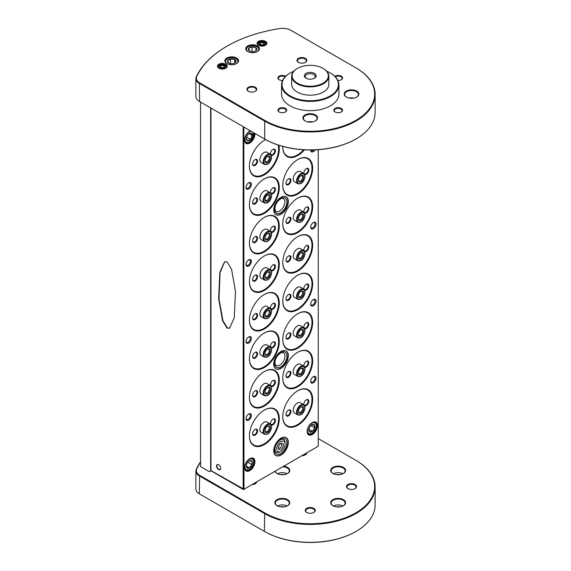 <?xml version="1.0" encoding="UTF-8"?>
<svg xmlns="http://www.w3.org/2000/svg" width="571" height="571" viewBox="0 0 571 571"><rect width="100%" height="100%" fill="white"/><g stroke="black" fill="none" stroke-linecap="round" stroke-linejoin="round"><path stroke-width="0.86" d="M332.893 505.728L332.893 505.728A7.444 4.297 180 0 1 332.893 499.646A7.444 4.297 180 0 1 343.421 499.646A7.444 4.297 180 0 1 343.421 505.728A7.444 4.297 180 0 1 332.893 505.728M343.25 505.82A6.973 4.026 0 0 0 345.134 503.072A6.973 4.026 0 0 0 343.085 500.225A6.973 4.026 0 0 0 335.491 499.354A6.973 4.026 0 0 0 331.187 503.072A6.973 4.026 0 0 0 333.064 505.82M287.413 505.82A6.973 4.026 0 0 0 289.29 503.072A6.973 4.026 0 0 0 287.249 500.225A6.973 4.026 0 0 0 277.385 500.225A6.973 4.026 0 0 0 275.343 503.072A6.973 4.026 0 0 0 277.228 505.82M277.056 505.728L277.056 505.728A7.444 4.297 180 0 1 277.056 499.646A7.444 4.297 180 0 1 287.584 499.646A7.444 4.297 180 0 1 287.584 505.728A7.444 4.297 180 0 1 277.056 505.728M343.25 473.58A6.973 4.026 0 0 0 345.134 470.832A6.973 4.026 0 0 0 343.085 467.984A6.973 4.026 0 0 0 333.228 467.984A6.973 4.026 0 0 0 331.187 470.832A6.973 4.026 0 0 0 333.064 473.58M332.893 473.487L332.893 473.487A7.444 4.297 180 0 1 332.893 467.406A7.444 4.297 180 0 1 343.421 467.406A7.444 4.297 180 0 1 343.421 473.487A7.444 4.297 180 0 1 332.893 473.487M283.866 466.243A7.444 4.297 180 0 1 287.584 467.406A7.444 4.297 180 0 1 287.584 473.487A7.444 4.297 180 0 1 277.056 473.487L277.056 473.487A7.444 4.297 180 0 1 275.036 471.339M287.413 473.58A6.973 4.026 0 0 0 289.29 470.832A6.973 4.026 0 0 0 287.249 467.984A6.973 4.026 0 0 0 282.873 466.821M275.365 471.154A6.973 4.026 0 0 0 277.228 473.58M347.982 488.619L347.982 488.619A5.025 2.905 180 0 1 347.982 484.515A5.025 2.905 180 0 1 355.091 484.515A5.025 2.905 180 0 1 355.091 488.619A5.025 2.905 180 0 1 347.982 488.619M354.912 488.712A4.554 2.627 0 0 0 356.09 486.949A4.554 2.627 0 0 0 354.755 485.093A4.554 2.627 0 0 0 349.795 484.522A4.554 2.627 0 0 0 346.982 486.949A4.554 2.627 0 0 0 348.153 488.712M306.684 512.458L306.684 512.458A5.025 2.905 180 0 1 306.684 508.354A5.025 2.905 180 0 1 313.793 508.354A5.025 2.905 180 0 1 313.793 512.458A5.025 2.905 180 0 1 306.684 512.458M313.615 512.558A4.554 2.627 0 0 0 314.792 510.795A4.554 2.627 0 0 0 313.458 508.932A4.554 2.627 0 0 0 308.497 508.368A4.554 2.627 0 0 0 305.685 510.795A4.554 2.627 0 0 0 306.863 512.558M287.063 505.999A6.973 4.026 0 0 0 277.57 505.999M283.901 506.884A3.904 2.255 0 0 0 280.739 506.884M342.907 505.999A6.973 4.026 0 0 0 333.414 505.999M339.738 506.884A3.904 2.255 0 0 0 336.576 506.884M200.535 462.246A117.519 67.849 0 0 0 196.724 469.005A11.327 6.538 0 0 0 199.657 475.322L264.687 512.865A64.423 37.194 0 0 0 355.79 512.865A64.423 37.194 0 0 0 355.79 460.269L356.126 460.462A64.894 37.465 180 0 1 375.133 486.949A64.894 37.465 180 0 1 335.07 521.566A64.894 37.465 180 0 1 264.352 513.443L199.322 475.9A11.798 6.809 180 0 1 195.867 471.082A11.798 6.809 180 0 1 196.267 469.319A117.99 68.12 180 0 1 200.535 461.882M355.961 531.458A64.423 37.194 180 0 1 355.79 531.558A64.423 37.194 180 0 1 264.687 531.558L264.352 531.365A64.894 37.465 0 0 0 356.126 531.365A64.894 37.465 0 0 0 375.133 504.871L375.133 486.949M195.867 471.082L195.867 489.004A11.798 6.809 0 0 0 199.322 493.822L199.657 494.015A11.327 6.538 180 0 1 199.65 494.008M199.657 475.322L199.322 493.822L264.687 531.558M256.729 481.91A4.903 2.826 180 0 1 255.301 483.751A4.903 2.826 180 0 1 252.118 484.572M306.784 453.01A4.903 2.826 180 0 1 305.364 454.851A4.903 2.826 180 0 1 302.173 455.672M356.126 460.462L318.247 438.592M283.901 474.651A3.904 2.255 0 0 0 280.739 474.651M287.063 473.759A6.973 4.026 0 0 0 277.57 473.759M339.738 474.651A3.904 2.255 0 0 0 336.576 474.651M342.907 473.759A6.973 4.026 0 0 0 333.414 473.759M255.13 483.844A4.425 2.555 0 0 0 256.265 482.181M305.185 454.944A4.425 2.555 0 0 0 306.32 453.281M258.506 45.345L258.506 45.345A4.903 2.826 180 0 1 258.506 41.34A4.903 2.826 180 0 1 265.436 41.34A4.903 2.826 180 0 1 265.436 45.345A4.903 2.826 180 0 1 258.506 45.345M265.265 45.437A4.425 2.555 0 0 0 266.4 43.724A4.425 2.555 0 0 0 265.108 41.919A4.425 2.555 0 0 0 263.274 41.283M260.676 41.283A4.425 2.555 0 0 0 257.542 43.724A4.425 2.555 0 0 0 258.684 45.437M218.879 68.22L218.879 68.22A4.903 2.826 180 0 1 218.879 64.223A4.903 2.826 180 0 1 225.809 64.223A4.903 2.826 180 0 1 225.809 68.22A4.903 2.826 180 0 1 218.879 68.22M225.631 68.32A4.425 2.555 0 0 0 226.773 66.607A4.425 2.555 0 0 0 225.474 64.801A4.425 2.555 0 0 0 223.646 64.159M221.041 64.159A4.425 2.555 0 0 0 217.915 66.607A4.425 2.555 0 0 0 219.057 68.32M341.073 79.847A3.904 2.255 0 0 0 342.058 78.355A3.904 2.255 0 0 0 340.916 76.757A3.904 2.255 0 0 0 335.398 76.757A3.904 2.255 0 0 0 335.313 76.814M334.827 76.328A4.375 2.527 180 0 1 341.251 76.179A4.375 2.527 180 0 1 341.251 79.754A4.375 2.527 180 0 1 337.904 80.49M293.722 71.254A28.2 16.281 0 0 0 290.296 72.938A28.2 16.281 0 0 0 290.296 95.964A28.2 16.281 0 0 0 330.181 95.964A28.2 16.281 0 0 0 330.181 72.938L330.509 73.131A28.671 16.552 180 0 1 338.91 84.836A28.671 16.552 180 0 1 321.209 100.132A28.671 16.552 180 0 1 289.968 96.542A28.671 16.552 180 0 1 281.567 84.836A28.671 16.552 180 0 1 289.961 73.131A28.671 16.552 180 0 1 290.132 73.038M335.063 111.987L335.063 111.987A4.375 2.527 180 0 1 335.063 108.419A4.375 2.527 180 0 1 341.251 108.419A4.375 2.527 180 0 1 341.251 111.987A4.375 2.527 180 0 1 335.063 111.987M341.073 112.087A3.904 2.255 0 0 0 342.058 110.588A3.904 2.255 0 0 0 340.916 108.997A3.904 2.255 0 0 0 336.662 108.511A3.904 2.255 0 0 0 334.256 110.588A3.904 2.255 0 0 0 335.241 112.087M285.236 112.087A3.904 2.255 0 0 0 286.221 110.588A3.904 2.255 0 0 0 285.079 108.997A3.904 2.255 0 0 0 279.562 108.997A3.904 2.255 0 0 0 278.42 110.588A3.904 2.255 0 0 0 279.405 112.087M279.226 111.987L279.226 111.987A4.375 2.527 180 0 1 279.226 108.419A4.375 2.527 180 0 1 285.414 108.419A4.375 2.527 180 0 1 285.414 111.987A4.375 2.527 180 0 1 279.226 111.987M346.361 97.07L346.361 97.07A7.316 4.225 180 0 1 346.361 91.096A7.316 4.225 180 0 1 356.704 91.096A7.316 4.225 180 0 1 356.704 97.07A7.316 4.225 180 0 1 346.361 97.07M356.532 97.17A6.845 3.954 0 0 0 358.381 94.472A6.845 3.954 0 0 0 356.375 91.674A6.845 3.954 0 0 0 348.917 90.818A6.845 3.954 0 0 0 344.691 94.472A6.845 3.954 0 0 0 346.533 97.17M305.064 120.916L305.064 120.916A7.316 4.225 180 0 1 305.064 114.942A7.316 4.225 180 0 1 315.413 114.942A7.316 4.225 180 0 1 315.413 120.916A7.316 4.225 180 0 1 305.064 120.916M315.242 121.009A6.845 3.954 0 0 0 317.083 118.311A6.845 3.954 0 0 0 315.078 115.52A6.845 3.954 0 0 0 307.619 114.664A6.845 3.954 0 0 0 303.394 118.311A6.845 3.954 0 0 0 305.235 121.009M282.574 80.49A4.375 2.527 180 0 1 279.226 79.754L279.226 79.754A4.375 2.527 180 0 1 279.226 76.179A4.375 2.527 180 0 1 285.414 76.179A4.375 2.527 180 0 1 285.643 76.328M285.165 76.814A3.904 2.255 0 0 0 285.079 76.757A3.904 2.255 0 0 0 280.825 76.271A3.904 2.255 0 0 0 278.42 78.355A3.904 2.255 0 0 0 279.405 79.847M298.433 62.367L298.433 62.367A4.903 2.826 180 0 1 298.433 58.37A4.903 2.826 180 0 1 305.364 58.37A4.903 2.826 180 0 1 305.364 62.367A4.903 2.826 180 0 1 298.433 62.367M305.185 62.467A4.425 2.555 0 0 0 306.32 60.754A4.425 2.555 0 0 0 305.028 58.949A4.425 2.555 0 0 0 300.203 58.392A4.425 2.555 0 0 0 297.47 60.754A4.425 2.555 0 0 0 298.604 62.467M248.371 91.267L248.371 91.267A4.903 2.826 180 0 1 248.371 87.27A4.903 2.826 180 0 1 255.301 87.27A4.903 2.826 180 0 1 255.301 91.267A4.903 2.826 180 0 1 248.371 91.267M255.13 91.367A4.425 2.555 0 0 0 256.265 89.654A4.425 2.555 0 0 0 254.966 87.848A4.425 2.555 0 0 0 250.141 87.292A4.425 2.555 0 0 0 247.407 89.654A4.425 2.555 0 0 0 248.549 91.367M323.372 68.584L323.043 68.392A18.108 10.456 0 0 0 297.434 68.392A18.108 10.456 0 0 0 297.434 83.173A18.108 10.456 0 0 0 323.043 83.173A18.108 10.456 0 0 0 323.043 68.392L323.372 68.584A18.579 10.728 180 0 1 328.817 76.164A18.579 10.728 180 0 1 317.348 86.078A18.579 10.728 180 0 1 297.106 83.751A18.579 10.728 180 0 1 291.66 76.164A18.579 10.728 180 0 1 297.098 68.584A18.579 10.728 180 0 1 297.27 68.484M314.421 73.366A5.91 3.412 0 0 0 306.056 73.366A5.91 3.412 0 0 0 306.056 78.198L306.056 78.198A5.91 3.412 0 0 0 314.421 78.198A5.91 3.412 0 0 0 314.421 73.366M314.057 78.384A4.975 2.876 0 0 0 315.213 76.543A4.975 2.876 0 0 0 313.757 74.508A4.975 2.876 0 0 0 308.333 73.887A4.975 2.876 0 0 0 305.264 76.543A4.975 2.876 0 0 0 306.42 78.384M291.66 76.164L291.66 84.451A18.579 10.728 0 0 0 297.106 92.038A18.579 10.728 0 0 0 317.348 94.358A18.579 10.728 0 0 0 328.817 84.451L328.817 76.164M257.428 45.966A6.845 3.954 0 0 0 249.97 45.109A6.845 3.954 0 0 0 245.744 48.756A6.845 3.954 0 0 0 247.75 51.554A6.845 3.954 0 0 0 255.208 52.411A6.845 3.954 0 0 0 259.434 48.756A6.845 3.954 0 0 0 257.428 45.966M236.572 58.006A6.845 3.954 0 0 0 229.114 57.15A6.845 3.954 0 0 0 224.888 60.804A6.845 3.954 0 0 0 226.894 63.595A6.845 3.954 0 0 0 234.346 64.452A6.845 3.954 0 0 0 238.571 60.804A6.845 3.954 0 0 0 236.572 58.006M353.892 98.084A6.845 3.954 0 0 0 349.174 98.084M312.594 121.923A6.845 3.954 0 0 0 307.883 121.923M281.567 84.836L281.567 94.087A28.671 16.552 0 0 0 289.968 105.792A28.671 16.552 0 0 0 321.209 109.382A28.671 16.552 0 0 0 338.91 94.087L338.91 84.836M199.657 82.845L264.687 120.388A64.423 37.194 0 0 0 355.79 120.388A64.423 37.194 0 0 0 355.79 67.785L290.76 30.242A11.327 6.538 0 0 0 279.826 28.55A117.519 67.849 0 0 0 227.137 46.108A117.519 67.849 0 0 0 196.724 76.528A11.327 6.538 0 0 0 199.657 82.845L199.322 83.423A11.798 6.809 180 0 1 195.867 78.605A11.798 6.809 180 0 1 196.267 76.842A117.99 68.12 180 0 1 226.808 46.301A117.99 68.12 180 0 1 226.972 46.208M195.867 78.605L195.867 96.52A11.798 6.809 0 0 0 199.322 101.338L264.352 138.881A64.894 37.465 0 0 0 356.126 138.881A64.894 37.465 0 0 0 375.133 112.387L375.133 94.472A64.894 37.465 180 0 1 335.07 129.089A64.894 37.465 180 0 1 264.352 120.966L199.322 83.423L199.657 101.531A11.327 6.538 180 0 1 199.65 101.524M355.79 67.785L356.126 67.978A64.894 37.465 180 0 1 375.133 94.472M355.961 138.981A64.423 37.194 180 0 1 355.79 139.074A64.423 37.194 180 0 1 264.687 139.074L264.687 120.388M330.509 73.131L330.181 72.938A28.2 16.281 0 0 0 326.755 71.254M263.545 44.367A2.37 1.37 0 0 0 263.652 44.31A2.37 1.37 0 0 0 263.702 42.404A2.37 1.37 0 0 0 260.405 42.311A2.37 1.37 0 0 0 260.297 44.31A2.37 1.37 0 0 0 263.545 44.367M263.452 44.41A1.877 1.085 0 0 0 263.852 43.746A1.877 1.085 0 0 0 262.746 42.761A1.877 1.085 0 0 0 260.733 42.932A1.877 1.085 0 0 0 260.098 43.746A1.877 1.085 0 0 0 260.49 44.41M224.696 66.043A2.37 1.37 -0 0 0 222.033 64.866A2.37 1.37 -0 0 0 219.992 66.4A2.37 1.37 -0 0 0 220.67 67.185A2.37 1.37 -0 0 0 224.018 67.185A2.37 1.37 -0 0 0 224.696 66.043M223.825 67.292A1.877 1.085 -0 0 0 224.217 66.629A1.877 1.085 -0 0 0 224.203 66.486A1.877 1.085 -0 0 0 222.219 65.544A1.877 1.085 -0 0 0 220.47 66.629A1.877 1.085 -0 0 0 220.485 66.764A1.877 1.085 -0 0 0 220.863 67.292M255.415 51.09L256.522 50.198L255.965 47.764L252.032 46.822L248.656 48.314L249.648 51.033M248.635 48.299A4.275 2.47 180 0 1 254.223 46.958A4.275 2.47 180 0 1 256.536 50.184A4.275 2.47 180 0 1 255.615 50.99A4.275 2.47 180 0 1 249.563 50.99A4.275 2.47 180 0 1 248.635 48.299M252.396 51.711L251.904 51.676M252.032 51.618L252.032 46.822M255.965 50.691L255.965 47.764M234.531 63.153L235.873 61.868L234.652 59.512L230.513 58.941L227.586 60.733L228.807 63.088M227.572 60.712A4.275 2.47 180 0 1 232.718 58.884A4.275 2.47 180 0 1 235.894 61.854A4.275 2.47 180 0 1 234.752 63.031A4.275 2.47 180 0 1 228.707 63.031A4.275 2.47 180 0 1 227.572 60.712M230.513 63.652L230.513 58.941M234.652 63.067L234.652 59.512M210.62 107.862L210.62 470.961L210.985 470.754M200.535 102.038L200.535 466.578L209.371 471.682L210.62 470.961M246.315 465.907L246.715 467.642L249.32 467.877L251.925 464.637L251.925 461.161L249.32 460.925M249.334 460.918A4.275 2.47 -60 0 1 252.361 462.66A4.275 2.47 -60 0 1 249.334 467.899A4.275 2.47 -60 0 1 246.308 466.157A4.275 2.47 -60 0 1 249.334 460.918M246.344 466.157L249.32 467.877M247.821 462.26L251.925 464.637M308.89 429.785L309.618 431.862L312.458 431.362L314.735 427.772L314.171 424.688L311.323 425.188A4.275 2.47 -60 0 1 311.909 424.788A4.275 2.47 -60 0 1 314.921 426.216A4.275 2.47 -60 0 1 312.48 431.383A4.275 2.47 -60 0 1 308.882 430.027A4.275 2.47 -60 0 1 311.338 425.181M308.94 429.328L312.458 431.362M310.91 425.559L314.735 427.772M246.329 138.175L247.521 140.68L250.512 139.36A4.275 2.47 -60 0 1 246.308 138.603A4.275 2.47 -60 0 1 248.135 134.342A4.275 2.47 -60 0 1 249.334 133.364A4.275 2.47 -60 0 1 252.296 134.442A4.275 2.47 -60 0 1 250.533 139.374L252.311 135.534L251.119 133.029L249.12 133.5M246.558 137.076L250.512 139.36M248.97 133.6L252.311 135.534M278.363 447.942A3.554 2.048 -60 0 1 280.868 443.588A3.554 2.048 -60 0 1 283.38 445.037A3.554 2.048 -60 0 1 280.868 449.391A3.554 2.048 -60 0 1 278.363 447.942M278.405 447.386A2.37 1.37 120 0 0 278.848 448.064A2.37 1.37 120 0 0 280.675 447.428A2.37 1.37 120 0 0 281.71 445.037A2.37 1.37 120 0 0 281.225 443.952A2.37 1.37 120 0 0 280.411 443.903M285.086 444.06A5.96 3.44 120 0 0 280.868 441.626A5.96 3.44 120 0 0 276.657 448.92A5.96 3.44 120 0 0 280.868 451.354A5.96 3.44 120 0 0 285.086 444.06L285.086 442.903A7.373 4.261 -60 0 0 283.559 439.527A7.373 4.261 -60 0 0 282.652 439.213M280.868 451.354L279.869 451.932A7.373 4.261 -60 0 1 276.186 452.296A7.373 4.261 -60 0 1 275.458 451.675M307.148 431.512A7.316 4.225 -60 0 1 312.323 422.554A7.316 4.225 -60 0 1 317.497 425.538A7.316 4.225 -60 0 1 312.323 434.495A7.316 4.225 -60 0 1 307.148 431.512M307.155 431.312A6.845 3.954 120 0 0 308.568 434.26A6.845 3.954 120 0 0 313.843 432.425A6.845 3.954 120 0 0 316.826 425.538A6.845 3.954 120 0 0 315.413 422.404A6.845 3.954 120 0 0 312.151 422.654M244.581 467.635A7.316 4.225 -60 0 1 249.748 458.677A7.316 4.225 -60 0 1 254.923 461.661A7.316 4.225 -60 0 1 249.748 470.625A7.316 4.225 -60 0 1 244.581 467.635M244.581 467.442A6.845 3.954 120 0 0 245.994 470.383A6.845 3.954 120 0 0 251.269 468.548A6.845 3.954 120 0 0 254.259 461.661A6.845 3.954 120 0 0 252.839 458.527A6.845 3.954 120 0 0 249.584 458.777M254.887 133.421A7.316 4.225 -60 0 1 254.923 134.114A7.316 4.225 -60 0 1 249.748 143.071A7.316 4.225 -60 0 1 244.581 140.088A7.316 4.225 -60 0 1 249.748 131.13A7.316 4.225 -60 0 1 250.369 130.809M244.581 139.888A6.845 3.954 120 0 0 245.994 142.836A6.845 3.954 120 0 0 251.269 141.001A6.845 3.954 120 0 0 254.259 134.114A6.845 3.954 120 0 0 254.145 132.993M250.448 130.852A6.845 3.954 120 0 0 249.584 131.23M218.629 464.744A2.948 1.706 -120 0 0 217.158 464.601A2.948 1.706 -120 0 0 216.702 466.964A2.948 1.706 -120 0 0 218.629 469.562A2.948 1.706 -120 0 0 220.106 469.712A2.948 1.706 -120 0 0 220.556 467.349A2.948 1.706 -120 0 0 218.629 464.744M217.33 464.523A2.948 1.706 -120 0 0 217.087 466.921A2.948 1.706 -120 0 0 218.964 469.369A2.948 1.706 -120 0 0 220.263 469.598M227.058 261.861L224.531 261.825L219.842 272.281L218.636 298.562L222.562 320.781L227.058 328.139L229.585 328.168L234.274 317.719L235.48 291.438L231.555 269.219L227.058 261.861M224.696 261.739L220.071 272.61L219 298.869L222.933 320.709L227.394 327.947L229.756 328.068M310.703 149.966A3.776 2.177 120 0 0 310.695 150.08A3.776 2.177 120 0 0 312.258 151.986A3.776 2.177 120 0 0 315.113 149.859M316.034 224.068A3.776 2.177 120 0 0 313.365 222.526A3.776 2.177 120 0 0 310.695 227.151A3.776 2.177 120 0 0 313.365 228.693A3.776 2.177 120 0 0 316.034 224.068M310.71 226.823A3.033 1.749 120 0 0 311.323 227.936A3.033 1.749 120 0 0 313.665 227.122A3.033 1.749 120 0 0 314.985 224.068A3.033 1.749 120 0 0 314.357 222.683A3.033 1.749 120 0 0 313.086 222.704M316.034 301.138A3.776 2.177 120 0 0 313.365 299.597A3.776 2.177 120 0 0 310.695 304.222A3.776 2.177 120 0 0 313.365 305.763A3.776 2.177 120 0 0 316.034 301.138M310.71 303.893A3.033 1.749 120 0 0 311.323 305.007A3.033 1.749 120 0 0 313.665 304.193A3.033 1.749 120 0 0 314.985 301.138A3.033 1.749 120 0 0 314.357 299.754A3.033 1.749 120 0 0 313.086 299.775M316.034 378.209A3.776 2.177 120 0 0 313.365 376.667A3.776 2.177 120 0 0 310.695 381.292A3.776 2.177 120 0 0 313.365 382.834A3.776 2.177 120 0 0 316.034 378.209M310.71 380.964A3.033 1.749 120 0 0 311.323 382.078A3.033 1.749 120 0 0 313.665 381.264A3.033 1.749 120 0 0 314.985 378.209A3.033 1.749 120 0 0 314.357 376.824A3.033 1.749 120 0 0 313.086 376.846M251.376 415.538A3.776 2.177 120 0 0 248.706 414.004A3.776 2.177 120 0 0 246.037 418.622A3.776 2.177 120 0 0 248.706 420.163A3.776 2.177 120 0 0 251.376 415.538M246.051 418.293A3.033 1.749 120 0 0 246.665 419.407A3.033 1.749 120 0 0 249.006 418.593A3.033 1.749 120 0 0 250.326 415.538A3.033 1.749 120 0 0 249.698 414.153A3.033 1.749 120 0 0 248.428 414.175M251.376 338.475A3.776 2.177 120 0 0 248.706 336.933A3.776 2.177 120 0 0 246.037 341.551A3.776 2.177 120 0 0 248.706 343.092A3.776 2.177 120 0 0 251.376 338.475M246.051 341.222A3.033 1.749 120 0 0 246.665 342.336A3.033 1.749 120 0 0 249.006 341.522A3.033 1.749 120 0 0 250.326 338.475A3.033 1.749 120 0 0 249.698 337.083A3.033 1.749 120 0 0 248.428 337.104M251.376 261.404A3.776 2.177 120 0 0 248.706 259.862A3.776 2.177 120 0 0 246.037 264.487A3.776 2.177 120 0 0 248.706 266.022A3.776 2.177 120 0 0 251.376 261.404M246.051 264.152A3.033 1.749 120 0 0 246.665 265.265A3.033 1.749 120 0 0 249.006 264.452A3.033 1.749 120 0 0 250.326 261.404A3.033 1.749 120 0 0 249.698 260.012A3.033 1.749 120 0 0 248.428 260.033M251.376 184.333A3.776 2.177 120 0 0 248.706 182.791A3.776 2.177 120 0 0 246.037 187.416A3.776 2.177 120 0 0 248.706 188.958A3.776 2.177 120 0 0 251.376 184.333M246.051 187.088A3.033 1.749 120 0 0 246.665 188.194A3.033 1.749 120 0 0 249.006 187.381A3.033 1.749 120 0 0 250.326 184.333A3.033 1.749 120 0 0 249.698 182.941A3.033 1.749 120 0 0 248.428 182.963M288.341 355.669A10.321 5.96 120 0 0 286.199 350.944A10.321 5.96 120 0 0 278.241 353.706A10.321 5.96 120 0 0 273.737 364.098A10.321 5.96 120 0 0 275.879 368.823A10.321 5.96 120 0 0 283.83 366.061A10.321 5.96 120 0 0 288.341 355.669M275.714 368.723A10.321 5.96 120 0 0 283.609 365.747A10.321 5.96 120 0 0 288.005 355.476A10.321 5.96 120 0 0 286.028 350.851M288.341 201.527A10.321 5.96 120 0 0 286.199 196.802A10.321 5.96 120 0 0 278.241 199.565A10.321 5.96 120 0 0 273.737 209.957A10.321 5.96 120 0 0 275.879 214.682A10.321 5.96 120 0 0 283.83 211.92A10.321 5.96 120 0 0 288.341 201.527M275.714 214.582A10.321 5.96 120 0 0 283.609 211.605A10.321 5.96 120 0 0 288.005 201.335A10.321 5.96 120 0 0 286.028 196.71M288.341 442.375A10.321 5.96 120 0 0 286.199 437.643A10.321 5.96 120 0 0 278.241 440.412A10.321 5.96 120 0 0 273.737 450.805A10.321 5.96 120 0 0 275.879 455.53A10.321 5.96 120 0 0 283.83 452.76A10.321 5.96 120 0 0 288.341 442.375M275.714 455.43A10.321 5.96 120 0 0 283.609 452.453A10.321 5.96 120 0 0 288.005 442.182A10.321 5.96 120 0 0 286.028 437.557M252.61 433.71A3.505 2.02 -60 0 1 255.087 429.421A3.505 2.02 -60 0 1 257.571 430.848A3.505 2.02 -60 0 1 255.087 435.145A3.505 2.02 -60 0 1 252.61 433.71M252.618 433.51A3.033 1.749 120 0 0 253.239 434.717A3.033 1.749 120 0 0 255.58 433.903A3.033 1.749 120 0 0 256.9 430.848A3.033 1.749 120 0 0 256.272 429.463A3.033 1.749 120 0 0 254.916 429.528M270.554 424.11A3.505 2.02 -60 0 1 270.468 423.404A3.505 2.02 -60 0 1 272.945 419.114A3.505 2.02 -60 0 1 275.422 420.542A3.505 2.02 -60 0 1 273.966 423.989A3.505 2.02 -60 0 1 271.311 425.067M270.476 423.197A3.033 1.749 120 0 0 271.097 424.403A3.033 1.749 120 0 0 273.43 423.596A3.033 1.749 120 0 0 274.758 420.542A3.033 1.749 120 0 0 274.13 419.157A3.033 1.749 120 0 0 272.774 419.221M285.985 414.446A3.505 2.02 -60 0 1 288.462 410.149A3.505 2.02 -60 0 1 290.939 411.584A3.505 2.02 -60 0 1 288.462 415.874A3.505 2.02 -60 0 1 285.985 414.446M285.992 414.239A3.033 1.749 120 0 0 286.613 415.445A3.033 1.749 120 0 0 288.947 414.632A3.033 1.749 120 0 0 290.275 411.584A3.033 1.749 120 0 0 289.647 410.192A3.033 1.749 120 0 0 288.291 410.256M303.929 404.846A3.505 2.02 -60 0 1 303.836 404.132A3.505 2.02 -60 0 1 306.32 399.843A3.505 2.02 -60 0 1 308.797 401.277A3.505 2.02 -60 0 1 307.341 404.725A3.505 2.02 -60 0 1 304.678 405.795M303.843 403.933A3.033 1.749 120 0 0 304.464 405.139A3.033 1.749 120 0 0 306.805 404.325A3.033 1.749 120 0 0 308.126 401.277A3.033 1.749 120 0 0 307.498 399.886A3.033 1.749 120 0 0 306.142 399.95M282.788 416.673A21.12 12.191 -60 0 1 297.727 390.807A21.12 12.191 -60 0 1 312.658 399.429A21.12 12.191 -60 0 1 297.727 425.295A21.12 12.191 -60 0 1 282.788 416.673M282.788 416.48A20.649 11.92 120 0 0 297.47 424.667A20.649 11.92 120 0 0 311.987 399.429A20.649 11.92 120 0 0 297.555 390.907M249.42 435.944A21.12 12.191 -60 0 1 264.352 410.078A21.12 12.191 -60 0 1 279.283 418.7A21.12 12.191 -60 0 1 264.352 444.566A21.12 12.191 -60 0 1 249.42 435.944M249.42 435.744A20.649 11.92 120 0 0 264.102 443.938A20.649 11.92 120 0 0 278.619 418.7A20.649 11.92 120 0 0 264.18 410.171M252.61 395.175A3.505 2.02 -60 0 1 255.087 390.885A3.505 2.02 -60 0 1 257.571 392.313A3.505 2.02 -60 0 1 255.087 396.609A3.505 2.02 -60 0 1 252.61 395.175M252.618 394.975A3.033 1.749 120 0 0 253.239 396.181A3.033 1.749 120 0 0 255.58 395.368A3.033 1.749 120 0 0 256.9 392.313A3.033 1.749 120 0 0 256.272 390.928A3.033 1.749 120 0 0 254.916 390.992M270.554 385.575A3.505 2.02 -60 0 1 270.468 384.868A3.505 2.02 -60 0 1 272.945 380.579A3.505 2.02 -60 0 1 275.422 382.006A3.505 2.02 -60 0 1 273.966 385.454A3.505 2.02 -60 0 1 271.311 386.531M270.476 384.661A3.033 1.749 120 0 0 271.097 385.868A3.033 1.749 120 0 0 273.43 385.061A3.033 1.749 120 0 0 274.758 382.006A3.033 1.749 120 0 0 274.13 380.621A3.033 1.749 120 0 0 272.774 380.686M285.985 375.911A3.505 2.02 -60 0 1 288.462 371.614A3.505 2.02 -60 0 1 290.939 373.049A3.505 2.02 -60 0 1 288.462 377.338A3.505 2.02 -60 0 1 285.985 375.911M285.992 375.704A3.033 1.749 120 0 0 286.613 376.91A3.033 1.749 120 0 0 288.947 376.096A3.033 1.749 120 0 0 290.275 373.049A3.033 1.749 120 0 0 289.647 371.657A3.033 1.749 120 0 0 288.291 371.721M303.929 366.311A3.505 2.02 -60 0 1 303.836 365.597A3.505 2.02 -60 0 1 306.32 361.307A3.505 2.02 -60 0 1 308.797 362.742A3.505 2.02 -60 0 1 307.341 366.189A3.505 2.02 -60 0 1 304.678 367.26M303.843 365.397A3.033 1.749 120 0 0 304.464 366.603A3.033 1.749 120 0 0 306.805 365.79A3.033 1.749 120 0 0 308.126 362.742A3.033 1.749 120 0 0 307.498 361.35A3.033 1.749 120 0 0 306.142 361.414M282.788 378.138A21.12 12.191 -60 0 1 297.727 352.271A21.12 12.191 -60 0 1 312.658 360.893A21.12 12.191 -60 0 1 297.727 386.76A21.12 12.191 -60 0 1 282.788 378.138M282.788 377.945A20.649 11.92 120 0 0 297.47 386.132A20.649 11.92 120 0 0 311.987 360.893A20.649 11.92 120 0 0 297.555 352.371M249.42 397.409A21.12 12.191 -60 0 1 264.352 371.543A21.12 12.191 -60 0 1 279.283 380.165A21.12 12.191 -60 0 1 264.352 406.031A21.12 12.191 -60 0 1 249.42 397.409M249.42 397.209A20.649 11.92 120 0 0 264.102 405.403A20.649 11.92 120 0 0 278.619 380.165A20.649 11.92 120 0 0 264.18 371.635M252.61 356.639A3.505 2.02 -60 0 1 255.087 352.35A3.505 2.02 -60 0 1 257.571 353.777A3.505 2.02 -60 0 1 255.087 358.074A3.505 2.02 -60 0 1 252.61 356.639M252.618 356.44A3.033 1.749 120 0 0 253.239 357.646A3.033 1.749 120 0 0 255.58 356.832A3.033 1.749 120 0 0 256.9 353.777A3.033 1.749 120 0 0 256.272 352.393A3.033 1.749 120 0 0 254.916 352.457M270.554 347.04A3.505 2.02 -60 0 1 270.468 346.333A3.505 2.02 -60 0 1 272.945 342.043A3.505 2.02 -60 0 1 275.422 343.471A3.505 2.02 -60 0 1 273.966 346.918A3.505 2.02 -60 0 1 271.311 347.996M270.476 346.126A3.033 1.749 120 0 0 271.097 347.332A3.033 1.749 120 0 0 273.43 346.526A3.033 1.749 120 0 0 274.758 343.471A3.033 1.749 120 0 0 274.13 342.086A3.033 1.749 120 0 0 272.774 342.15M285.985 337.375A3.505 2.02 -60 0 1 288.462 333.079A3.505 2.02 -60 0 1 290.939 334.513A3.505 2.02 -60 0 1 288.462 338.803A3.505 2.02 -60 0 1 285.985 337.375M285.992 337.168A3.033 1.749 120 0 0 286.613 338.375A3.033 1.749 120 0 0 288.947 337.561A3.033 1.749 120 0 0 290.275 334.513A3.033 1.749 120 0 0 289.647 333.121A3.033 1.749 120 0 0 288.291 333.186M303.929 327.775A3.505 2.02 -60 0 1 303.836 327.069A3.505 2.02 -60 0 1 306.32 322.772A3.505 2.02 -60 0 1 308.797 324.207A3.505 2.02 -60 0 1 307.341 327.654A3.505 2.02 -60 0 1 304.678 328.725M303.843 326.862A3.033 1.749 120 0 0 304.464 328.068A3.033 1.749 120 0 0 306.805 327.254A3.033 1.749 120 0 0 308.126 324.207A3.033 1.749 120 0 0 307.498 322.815A3.033 1.749 120 0 0 306.142 322.879M282.788 339.602A21.12 12.191 -60 0 1 297.727 313.736A21.12 12.191 -60 0 1 312.658 322.358A21.12 12.191 -60 0 1 297.727 348.224A21.12 12.191 -60 0 1 282.788 339.602M282.788 339.41A20.649 11.92 120 0 0 297.47 347.596A20.649 11.92 120 0 0 311.987 322.358A20.649 11.92 120 0 0 297.555 313.836M249.42 358.873A21.12 12.191 -60 0 1 264.352 333.007A21.12 12.191 -60 0 1 279.283 341.629A21.12 12.191 -60 0 1 264.352 367.496A21.12 12.191 -60 0 1 249.42 358.873M249.42 358.674A20.649 11.92 120 0 0 264.102 366.868A20.649 11.92 120 0 0 278.619 341.629A20.649 11.92 120 0 0 264.18 333.1M252.61 318.104A3.505 2.02 -60 0 1 255.087 313.814A3.505 2.02 -60 0 1 257.571 315.242A3.505 2.02 -60 0 1 255.087 319.539A3.505 2.02 -60 0 1 252.61 318.104M252.618 317.904A3.033 1.749 120 0 0 253.239 319.11A3.033 1.749 120 0 0 255.58 318.297A3.033 1.749 120 0 0 256.9 315.242A3.033 1.749 120 0 0 256.272 313.857A3.033 1.749 120 0 0 254.916 313.922M270.554 308.504A3.505 2.02 -60 0 1 270.468 307.798A3.505 2.02 -60 0 1 272.945 303.508A3.505 2.02 -60 0 1 275.422 304.935A3.505 2.02 -60 0 1 273.966 308.383A3.505 2.02 -60 0 1 271.311 309.461M270.476 307.598A3.033 1.749 120 0 0 271.097 308.797A3.033 1.749 120 0 0 273.43 307.99A3.033 1.749 120 0 0 274.758 304.935A3.033 1.749 120 0 0 274.13 303.551A3.033 1.749 120 0 0 272.774 303.615M285.985 298.84A3.505 2.02 -60 0 1 288.462 294.543A3.505 2.02 -60 0 1 290.939 295.978A3.505 2.02 -60 0 1 288.462 300.267A3.505 2.02 -60 0 1 285.985 298.84M285.992 298.633A3.033 1.749 120 0 0 286.613 299.839A3.033 1.749 120 0 0 288.947 299.026A3.033 1.749 120 0 0 290.275 295.978A3.033 1.749 120 0 0 289.647 294.586A3.033 1.749 120 0 0 288.291 294.65M303.929 289.24A3.505 2.02 -60 0 1 303.836 288.533A3.505 2.02 -60 0 1 306.32 284.237A3.505 2.02 -60 0 1 308.797 285.671A3.505 2.02 -60 0 1 307.341 289.119A3.505 2.02 -60 0 1 304.678 290.189M303.843 288.326A3.033 1.749 120 0 0 304.464 289.533A3.033 1.749 120 0 0 306.805 288.719A3.033 1.749 120 0 0 308.126 285.671A3.033 1.749 120 0 0 307.498 284.279A3.033 1.749 120 0 0 306.142 284.344M282.788 301.067A21.12 12.191 -60 0 1 297.727 275.201A21.12 12.191 -60 0 1 312.658 283.823A21.12 12.191 -60 0 1 297.727 309.689A21.12 12.191 -60 0 1 282.788 301.067M282.788 300.874A20.649 11.92 120 0 0 297.47 309.068A20.649 11.92 120 0 0 311.987 283.823A20.649 11.92 120 0 0 297.555 275.301M249.42 320.338A21.12 12.191 -60 0 1 264.352 294.472A21.12 12.191 -60 0 1 279.283 303.094A21.12 12.191 -60 0 1 264.352 328.96A21.12 12.191 -60 0 1 249.42 320.338M249.42 320.138A20.649 11.92 120 0 0 264.102 328.332A20.649 11.92 120 0 0 278.619 303.094A20.649 11.92 120 0 0 264.18 294.565M252.61 279.569A3.505 2.02 -60 0 1 255.087 275.279A3.505 2.02 -60 0 1 257.571 276.707A3.505 2.02 -60 0 1 255.087 281.003A3.505 2.02 -60 0 1 252.61 279.569M252.618 279.369A3.033 1.749 120 0 0 253.239 280.575A3.033 1.749 120 0 0 255.58 279.761A3.033 1.749 120 0 0 256.9 276.707A3.033 1.749 120 0 0 256.272 275.322A3.033 1.749 120 0 0 254.916 275.386M270.554 269.969A3.505 2.02 -60 0 1 270.468 269.262A3.505 2.02 -60 0 1 272.945 264.973A3.505 2.02 -60 0 1 275.422 266.4A3.505 2.02 -60 0 1 273.966 269.847A3.505 2.02 -60 0 1 271.311 270.925M270.476 269.062A3.033 1.749 120 0 0 271.097 270.261A3.033 1.749 120 0 0 273.43 269.455A3.033 1.749 120 0 0 274.758 266.4A3.033 1.749 120 0 0 274.13 265.015A3.033 1.749 120 0 0 272.774 265.08M285.985 260.305A3.505 2.02 -60 0 1 288.462 256.008A3.505 2.02 -60 0 1 290.939 257.442A3.505 2.02 -60 0 1 288.462 261.732A3.505 2.02 -60 0 1 285.985 260.305M285.992 260.098A3.033 1.749 120 0 0 286.613 261.304A3.033 1.749 120 0 0 288.947 260.49A3.033 1.749 120 0 0 290.275 257.442A3.033 1.749 120 0 0 289.647 256.051A3.033 1.749 120 0 0 288.291 256.115M303.929 250.705A3.505 2.02 -60 0 1 303.836 249.998A3.505 2.02 -60 0 1 306.32 245.701A3.505 2.02 -60 0 1 308.797 247.136A3.505 2.02 -60 0 1 307.341 250.583A3.505 2.02 -60 0 1 304.678 251.654M303.843 249.791A3.033 1.749 120 0 0 304.464 250.997A3.033 1.749 120 0 0 306.805 250.184A3.033 1.749 120 0 0 308.126 247.136A3.033 1.749 120 0 0 307.498 245.744A3.033 1.749 120 0 0 306.142 245.808M282.788 262.532A21.12 12.191 -60 0 1 297.727 236.665A21.12 12.191 -60 0 1 312.658 245.287A21.12 12.191 -60 0 1 297.727 271.154A21.12 12.191 -60 0 1 282.788 262.532M282.788 262.339A20.649 11.92 120 0 0 297.47 270.533A20.649 11.92 120 0 0 311.987 245.287A20.649 11.92 120 0 0 297.555 236.765M249.42 281.803A21.12 12.191 -60 0 1 264.352 255.936A21.12 12.191 -60 0 1 279.283 264.559A21.12 12.191 -60 0 1 264.352 290.425A21.12 12.191 -60 0 1 249.42 281.803M249.42 281.603A20.649 11.92 120 0 0 264.102 289.797A20.649 11.92 120 0 0 278.619 264.559A20.649 11.92 120 0 0 264.18 256.029M252.61 241.033A3.505 2.02 -60 0 1 255.087 236.744A3.505 2.02 -60 0 1 257.571 238.171A3.505 2.02 -60 0 1 255.087 242.468A3.505 2.02 -60 0 1 252.61 241.033M252.618 240.834A3.033 1.749 120 0 0 253.239 242.04A3.033 1.749 120 0 0 255.58 241.226A3.033 1.749 120 0 0 256.9 238.171A3.033 1.749 120 0 0 256.272 236.787A3.033 1.749 120 0 0 254.916 236.851M270.554 231.433A3.505 2.02 -60 0 1 270.468 230.727A3.505 2.02 -60 0 1 272.945 226.437A3.505 2.02 -60 0 1 275.422 227.865A3.505 2.02 -60 0 1 273.966 231.312A3.505 2.02 -60 0 1 271.311 232.39M270.476 230.527A3.033 1.749 120 0 0 271.097 231.733A3.033 1.749 120 0 0 273.43 230.92A3.033 1.749 120 0 0 274.758 227.865A3.033 1.749 120 0 0 274.13 226.48A3.033 1.749 120 0 0 272.774 226.544M285.985 221.769A3.505 2.02 -60 0 1 288.462 217.472A3.505 2.02 -60 0 1 290.939 218.907A3.505 2.02 -60 0 1 288.462 223.197A3.505 2.02 -60 0 1 285.985 221.769M285.992 221.562A3.033 1.749 120 0 0 286.613 222.769A3.033 1.749 120 0 0 288.947 221.955A3.033 1.749 120 0 0 290.275 218.907A3.033 1.749 120 0 0 289.647 217.515A3.033 1.749 120 0 0 288.291 217.58M303.929 212.169A3.505 2.02 -60 0 1 303.836 211.463A3.505 2.02 -60 0 1 306.32 207.166A3.505 2.02 -60 0 1 308.797 208.601A3.505 2.02 -60 0 1 307.341 212.048A3.505 2.02 -60 0 1 304.678 213.119M303.843 211.256A3.033 1.749 120 0 0 304.464 212.462A3.033 1.749 120 0 0 306.805 211.648A3.033 1.749 120 0 0 308.126 208.601A3.033 1.749 120 0 0 307.498 207.209A3.033 1.749 120 0 0 306.142 207.273M282.788 223.996A21.12 12.191 -60 0 1 297.727 198.13A21.12 12.191 -60 0 1 312.658 206.752A21.12 12.191 -60 0 1 297.727 232.618A21.12 12.191 -60 0 1 282.788 223.996M282.788 223.803A20.649 11.92 120 0 0 297.47 231.997A20.649 11.92 120 0 0 311.987 206.752A20.649 11.92 120 0 0 297.555 198.23M249.42 243.267A21.12 12.191 -60 0 1 264.352 217.401A21.12 12.191 -60 0 1 279.283 226.023A21.12 12.191 -60 0 1 264.352 251.89A21.12 12.191 -60 0 1 249.42 243.267M249.42 243.068A20.649 11.92 120 0 0 264.102 251.261A20.649 11.92 120 0 0 278.619 226.023A20.649 11.92 120 0 0 264.18 217.494M252.61 202.498A3.505 2.02 -60 0 1 255.087 198.208A3.505 2.02 -60 0 1 257.571 199.636A3.505 2.02 -60 0 1 255.087 203.933A3.505 2.02 -60 0 1 252.61 202.498M252.618 202.298A3.033 1.749 120 0 0 253.239 203.504A3.033 1.749 120 0 0 255.58 202.691A3.033 1.749 120 0 0 256.9 199.636A3.033 1.749 120 0 0 256.272 198.251A3.033 1.749 120 0 0 254.916 198.315M270.554 192.898A3.505 2.02 -60 0 1 270.468 192.191A3.505 2.02 -60 0 1 272.945 187.902A3.505 2.02 -60 0 1 275.422 189.329A3.505 2.02 -60 0 1 273.966 192.777A3.505 2.02 -60 0 1 271.311 193.855M270.476 191.992A3.033 1.749 120 0 0 271.097 193.198A3.033 1.749 120 0 0 273.43 192.384A3.033 1.749 120 0 0 274.758 189.329A3.033 1.749 120 0 0 274.13 187.945A3.033 1.749 120 0 0 272.774 188.009M285.985 183.234A3.505 2.02 -60 0 1 288.462 178.944A3.505 2.02 -60 0 1 290.939 180.372A3.505 2.02 -60 0 1 288.462 184.661A3.505 2.02 -60 0 1 285.985 183.234M285.992 183.027A3.033 1.749 120 0 0 286.613 184.233A3.033 1.749 120 0 0 288.947 183.419A3.033 1.749 120 0 0 290.275 180.372A3.033 1.749 120 0 0 289.647 178.98A3.033 1.749 120 0 0 288.291 179.044M303.929 173.634A3.505 2.02 -60 0 1 303.836 172.927A3.505 2.02 -60 0 1 306.32 168.631A3.505 2.02 -60 0 1 308.797 170.065A3.505 2.02 -60 0 1 307.341 173.513A3.505 2.02 -60 0 1 304.678 174.583M303.843 172.72A3.033 1.749 120 0 0 304.464 173.927A3.033 1.749 120 0 0 306.805 173.113A3.033 1.749 120 0 0 308.126 170.065A3.033 1.749 120 0 0 307.498 168.673A3.033 1.749 120 0 0 306.142 168.738M282.788 185.461A21.12 12.191 -60 0 1 297.727 159.594A21.12 12.191 -60 0 1 312.658 168.217A21.12 12.191 -60 0 1 297.727 194.083A21.12 12.191 -60 0 1 282.788 185.461M282.788 185.268A20.649 11.92 120 0 0 297.47 193.462A20.649 11.92 120 0 0 311.987 168.217A20.649 11.92 120 0 0 297.555 159.694M249.42 204.732A21.12 12.191 -60 0 1 264.352 178.866A21.12 12.191 -60 0 1 279.283 187.488A21.12 12.191 -60 0 1 264.352 213.354A21.12 12.191 -60 0 1 249.42 204.732M249.42 204.532A20.649 11.92 120 0 0 264.102 212.726A20.649 11.92 120 0 0 278.619 187.488A20.649 11.92 120 0 0 264.18 178.959M303.729 408.436A3.776 2.177 120 0 0 301.06 406.895A3.776 2.177 120 0 0 298.39 411.52A3.776 2.177 120 0 0 301.06 413.061A3.776 2.177 120 0 0 303.729 408.436M298.405 411.191A3.033 1.749 120 0 0 299.018 412.298A3.033 1.749 120 0 0 301.352 411.491A3.033 1.749 120 0 0 302.68 408.436A3.033 1.749 120 0 0 302.052 407.052A3.033 1.749 120 0 0 300.781 407.073M270.361 427.708A3.776 2.177 120 0 0 267.692 426.166A3.776 2.177 120 0 0 265.015 430.784A3.776 2.177 120 0 0 267.692 432.326A3.776 2.177 120 0 0 270.361 427.708M265.037 430.455A3.033 1.749 120 0 0 265.643 431.569A3.033 1.749 120 0 0 267.985 430.755A3.033 1.749 120 0 0 269.305 427.708A3.033 1.749 120 0 0 268.677 426.316A3.033 1.749 120 0 0 267.414 426.337M303.729 369.901A3.776 2.177 120 0 0 301.06 368.359A3.776 2.177 120 0 0 298.39 372.984A3.776 2.177 120 0 0 301.06 374.526A3.776 2.177 120 0 0 303.729 369.901M298.405 372.656A3.033 1.749 120 0 0 299.018 373.762A3.033 1.749 120 0 0 301.352 372.956A3.033 1.749 120 0 0 302.68 369.901A3.033 1.749 120 0 0 302.052 368.516A3.033 1.749 120 0 0 300.781 368.538M270.361 389.172A3.776 2.177 120 0 0 267.692 387.63A3.776 2.177 120 0 0 265.015 392.248A3.776 2.177 120 0 0 267.692 393.79A3.776 2.177 120 0 0 270.361 389.172M265.037 391.92A3.033 1.749 120 0 0 265.643 393.034A3.033 1.749 120 0 0 267.985 392.22A3.033 1.749 120 0 0 269.305 389.172A3.033 1.749 120 0 0 268.677 387.78A3.033 1.749 120 0 0 267.414 387.802M303.729 331.366A3.776 2.177 120 0 0 301.06 329.824A3.776 2.177 120 0 0 298.39 334.449A3.776 2.177 120 0 0 301.06 335.991A3.776 2.177 120 0 0 303.729 331.366M298.405 334.121A3.033 1.749 120 0 0 299.018 335.234A3.033 1.749 120 0 0 301.352 334.42A3.033 1.749 120 0 0 302.68 331.366A3.033 1.749 120 0 0 302.052 329.981A3.033 1.749 120 0 0 300.781 330.002M270.361 350.637A3.776 2.177 120 0 0 267.692 349.095A3.776 2.177 120 0 0 265.015 353.72A3.776 2.177 120 0 0 267.692 355.255A3.776 2.177 120 0 0 270.361 350.637M265.037 353.385A3.033 1.749 120 0 0 265.643 354.498A3.033 1.749 120 0 0 267.985 353.685A3.033 1.749 120 0 0 269.305 350.637A3.033 1.749 120 0 0 268.677 349.245A3.033 1.749 120 0 0 267.414 349.266M303.729 292.83A3.776 2.177 120 0 0 301.06 291.289A3.776 2.177 120 0 0 298.39 295.914A3.776 2.177 120 0 0 301.06 297.455A3.776 2.177 120 0 0 303.729 292.83M298.405 295.585A3.033 1.749 120 0 0 299.018 296.699A3.033 1.749 120 0 0 301.352 295.885A3.033 1.749 120 0 0 302.68 292.83A3.033 1.749 120 0 0 302.052 291.446A3.033 1.749 120 0 0 300.781 291.467M270.361 312.101A3.776 2.177 120 0 0 267.692 310.56A3.776 2.177 120 0 0 265.015 315.185A3.776 2.177 120 0 0 267.692 316.727A3.776 2.177 120 0 0 270.361 312.101M265.037 314.857A3.033 1.749 120 0 0 265.643 315.963A3.033 1.749 120 0 0 267.985 315.149A3.033 1.749 120 0 0 269.305 312.101A3.033 1.749 120 0 0 268.677 310.71A3.033 1.749 120 0 0 267.414 310.731M303.729 254.295A3.776 2.177 120 0 0 301.06 252.753A3.776 2.177 120 0 0 298.39 257.378A3.776 2.177 120 0 0 301.06 258.92A3.776 2.177 120 0 0 303.729 254.295M298.405 257.05A3.033 1.749 120 0 0 299.018 258.163A3.033 1.749 120 0 0 301.352 257.35A3.033 1.749 120 0 0 302.68 254.295A3.033 1.749 120 0 0 302.052 252.91A3.033 1.749 120 0 0 300.781 252.932M270.361 273.566A3.776 2.177 120 0 0 267.692 272.024A3.776 2.177 120 0 0 265.015 276.649A3.776 2.177 120 0 0 267.692 278.191A3.776 2.177 120 0 0 270.361 273.566M265.037 276.321A3.033 1.749 120 0 0 265.643 277.427A3.033 1.749 120 0 0 267.985 276.614A3.033 1.749 120 0 0 269.305 273.566A3.033 1.749 120 0 0 268.677 272.174A3.033 1.749 120 0 0 267.414 272.196M303.729 215.759A3.776 2.177 120 0 0 301.06 214.218A3.776 2.177 120 0 0 298.39 218.843A3.776 2.177 120 0 0 301.06 220.385A3.776 2.177 120 0 0 303.729 215.759M298.405 218.515A3.033 1.749 120 0 0 299.018 219.628A3.033 1.749 120 0 0 301.352 218.814A3.033 1.749 120 0 0 302.68 215.759A3.033 1.749 120 0 0 302.052 214.375A3.033 1.749 120 0 0 300.781 214.396M270.361 235.031A3.776 2.177 120 0 0 267.692 233.489A3.776 2.177 120 0 0 265.015 238.114A3.776 2.177 120 0 0 267.692 239.656A3.776 2.177 120 0 0 270.361 235.031M265.037 237.786A3.033 1.749 120 0 0 265.643 238.892A3.033 1.749 120 0 0 267.985 238.078A3.033 1.749 120 0 0 269.305 235.031A3.033 1.749 120 0 0 268.677 233.639A3.033 1.749 120 0 0 267.414 233.66M303.729 177.224A3.776 2.177 120 0 0 301.06 175.682A3.776 2.177 120 0 0 298.39 180.308A3.776 2.177 120 0 0 301.06 181.849A3.776 2.177 120 0 0 303.729 177.224M298.405 179.979A3.033 1.749 120 0 0 299.018 181.093A3.033 1.749 120 0 0 301.352 180.279A3.033 1.749 120 0 0 302.68 177.224A3.033 1.749 120 0 0 302.052 175.839A3.033 1.749 120 0 0 300.781 175.861M270.361 196.495A3.776 2.177 120 0 0 267.692 194.954A3.776 2.177 120 0 0 265.015 199.579A3.776 2.177 120 0 0 267.692 201.12A3.776 2.177 120 0 0 270.361 196.495M265.037 199.25A3.033 1.749 120 0 0 265.643 200.357A3.033 1.749 120 0 0 267.985 199.543A3.033 1.749 120 0 0 269.305 196.495A3.033 1.749 120 0 0 268.677 195.104A3.033 1.749 120 0 0 267.414 195.132M259.848 429.535A5.903 3.405 120 0 0 261.068 432.233L264.409 434.16A5.903 3.405 -60 0 1 263.181 431.462A5.903 3.405 -60 0 1 265.758 425.523A5.903 3.405 -60 0 1 270.304 423.946L266.964 422.019A5.903 3.405 120 0 0 262.424 423.596A5.903 3.405 120 0 0 259.848 429.535M293.216 410.271A5.903 3.405 120 0 0 294.443 412.969L297.776 414.896A5.903 3.405 -60 0 1 296.556 412.191A5.903 3.405 -60 0 1 299.133 406.259A5.903 3.405 -60 0 1 303.679 404.675L300.339 402.748A5.903 3.405 120 0 0 295.792 404.332A5.903 3.405 120 0 0 293.216 410.271M259.848 390.999A5.903 3.405 120 0 0 261.068 393.697L264.409 395.624A5.903 3.405 -60 0 1 263.181 392.927A5.903 3.405 -60 0 1 265.758 386.988A5.903 3.405 -60 0 1 270.304 385.411L266.964 383.484A5.903 3.405 120 0 0 262.424 385.061A5.903 3.405 120 0 0 259.848 390.999M293.216 371.735A5.903 3.405 120 0 0 294.443 374.433L297.776 376.36A5.903 3.405 -60 0 1 296.556 373.662A5.903 3.405 -60 0 1 299.133 367.724A5.903 3.405 -60 0 1 303.679 366.139L300.339 364.212A5.903 3.405 120 0 0 295.792 365.797A5.903 3.405 120 0 0 293.216 371.735M259.848 352.464A5.903 3.405 120 0 0 261.068 355.162L264.409 357.089A5.903 3.405 -60 0 1 263.181 354.391A5.903 3.405 -60 0 1 265.758 348.453A5.903 3.405 -60 0 1 270.304 346.875L266.964 344.948A5.903 3.405 120 0 0 262.424 346.526A5.903 3.405 120 0 0 259.848 352.464M293.216 333.2A5.903 3.405 120 0 0 294.443 335.898L297.776 337.825A5.903 3.405 -60 0 1 296.556 335.127A5.903 3.405 -60 0 1 299.133 329.189A5.903 3.405 -60 0 1 303.679 327.604L300.339 325.677A5.903 3.405 120 0 0 295.792 327.262A5.903 3.405 120 0 0 293.216 333.2M259.848 313.929A5.903 3.405 120 0 0 261.068 316.627L264.409 318.554A5.903 3.405 -60 0 1 263.181 315.856A5.903 3.405 -60 0 1 265.758 309.917A5.903 3.405 -60 0 1 270.304 308.34L266.964 306.413A5.903 3.405 120 0 0 262.424 307.99A5.903 3.405 120 0 0 259.848 313.929M293.216 294.665A5.903 3.405 120 0 0 294.443 297.363L297.776 299.29A5.903 3.405 -60 0 1 296.556 296.592A5.903 3.405 -60 0 1 299.133 290.653A5.903 3.405 -60 0 1 303.679 289.069L300.339 287.142A5.903 3.405 120 0 0 295.792 288.726A5.903 3.405 120 0 0 293.216 294.665M259.848 275.393A5.903 3.405 120 0 0 261.068 278.091L264.409 280.018A5.903 3.405 -60 0 1 263.181 277.32A5.903 3.405 -60 0 1 265.758 271.382A5.903 3.405 -60 0 1 270.304 269.805L266.964 267.878A5.903 3.405 120 0 0 262.424 269.455A5.903 3.405 120 0 0 259.848 275.393M293.216 256.129A5.903 3.405 120 0 0 294.443 258.827L297.776 260.754A5.903 3.405 -60 0 1 296.556 258.056A5.903 3.405 -60 0 1 299.133 252.118A5.903 3.405 -60 0 1 303.679 250.533L300.339 248.606A5.903 3.405 120 0 0 295.792 250.191A5.903 3.405 120 0 0 293.216 256.129M259.848 236.858A5.903 3.405 120 0 0 261.068 239.563L264.409 241.483A5.903 3.405 -60 0 1 263.181 238.785A5.903 3.405 -60 0 1 265.758 232.847A5.903 3.405 -60 0 1 270.304 231.269L266.964 229.342A5.903 3.405 120 0 0 262.424 230.92A5.903 3.405 120 0 0 259.848 236.858M293.216 217.594A5.903 3.405 120 0 0 294.443 220.292L297.776 222.219A5.903 3.405 -60 0 1 296.556 219.521A5.903 3.405 -60 0 1 299.133 213.583A5.903 3.405 -60 0 1 303.679 211.998L300.339 210.071A5.903 3.405 120 0 0 295.792 211.655A5.903 3.405 120 0 0 293.216 217.594M259.848 198.323A5.903 3.405 120 0 0 261.068 201.028L264.409 202.948A5.903 3.405 -60 0 1 263.181 200.25A5.903 3.405 -60 0 1 265.758 194.311A5.903 3.405 -60 0 1 270.304 192.734L266.964 190.807A5.903 3.405 120 0 0 262.424 192.384A5.903 3.405 120 0 0 259.848 198.323M293.216 179.058A5.903 3.405 120 0 0 294.443 181.756L297.776 183.684A5.903 3.405 -60 0 1 296.556 180.986A5.903 3.405 -60 0 1 299.133 175.047A5.903 3.405 -60 0 1 303.679 173.463L300.339 171.536A5.903 3.405 120 0 0 295.792 173.12A5.903 3.405 120 0 0 293.216 179.058M252.61 163.963A3.505 2.02 -60 0 1 255.087 159.673A3.505 2.02 -60 0 1 257.571 161.101A3.505 2.02 -60 0 1 255.087 165.397A3.505 2.02 -60 0 1 252.61 163.963M252.618 163.763A3.033 1.749 120 0 0 253.239 164.969A3.033 1.749 120 0 0 255.58 164.155A3.033 1.749 120 0 0 256.9 161.101A3.033 1.749 120 0 0 256.272 159.716A3.033 1.749 120 0 0 254.916 159.78M270.554 154.363A3.505 2.02 -60 0 1 270.468 153.656A3.505 2.02 -60 0 1 272.945 149.366A3.505 2.02 -60 0 1 275.422 150.794A3.505 2.02 -60 0 1 273.966 154.241A3.505 2.02 -60 0 1 271.311 155.319M270.476 153.456A3.033 1.749 120 0 0 271.097 154.662A3.033 1.749 120 0 0 273.43 153.849A3.033 1.749 120 0 0 274.758 150.794A3.033 1.749 120 0 0 274.13 149.409A3.033 1.749 120 0 0 272.774 149.474M304.45 149.816A21.12 12.191 -60 0 1 282.788 146.925A21.12 12.191 -60 0 1 282.795 146.426M278.898 145.27A21.12 12.191 -60 0 1 279.283 148.952A21.12 12.191 -60 0 1 264.352 174.819A21.12 12.191 -60 0 1 249.42 166.197A21.12 12.191 -60 0 1 264.352 140.33A21.12 12.191 -60 0 1 265.672 139.631M249.42 166.004A20.649 11.92 120 0 0 264.102 174.191A20.649 11.92 120 0 0 278.619 148.952A20.649 11.92 120 0 0 278.163 145.034M265.715 139.659A20.649 11.92 120 0 0 264.18 140.423M270.361 157.96A3.776 2.177 120 0 0 267.692 156.418A3.776 2.177 120 0 0 265.015 161.043A3.776 2.177 120 0 0 267.692 162.585A3.776 2.177 120 0 0 270.361 157.96M265.037 160.715A3.033 1.749 120 0 0 265.643 161.821A3.033 1.749 120 0 0 267.985 161.008A3.033 1.749 120 0 0 269.305 157.96A3.033 1.749 120 0 0 268.677 156.568A3.033 1.749 120 0 0 267.414 156.597M259.848 159.787A5.903 3.405 120 0 0 261.068 162.492L264.409 164.412A5.903 3.405 -60 0 1 263.181 161.714A5.903 3.405 -60 0 1 265.758 155.776A5.903 3.405 -60 0 1 270.304 154.199L266.964 152.271A5.903 3.405 120 0 0 262.424 153.849A5.903 3.405 120 0 0 259.848 159.787M210.956 108.055L210.956 470.575A0.707 0.407 120 0 0 211.106 470.897L243.303 489.49A0.707 0.407 -60 0 1 243.16 489.169L243.16 126.648M243.824 127.033L243.995 489.261L318.247 446.201L318.247 149.681M282.788 146.733A20.649 11.92 120 0 0 303.615 149.773M310.745 149.966A3.033 1.749 120 0 0 311.323 150.865A3.033 1.749 120 0 0 313.786 149.916M243.995 489.261L243.66 489.454A0.707 0.407 -60 0 1 243.303 489.49M264.687 512.865L264.352 531.365M196.267 469.319L196.724 469.005M196.724 76.528L196.267 76.842M259.669 41.833A3.483 2.013 0 0 0 259.362 44.674A3.483 2.013 0 0 0 264.28 44.845A3.483 2.013 0 0 0 264.58 42.011A3.483 2.013 0 0 0 259.669 41.833M218.893 66.479A3.483 2.013 -0 0 0 222.797 68.213A3.483 2.013 -0 0 0 225.795 65.958A3.483 2.013 -0 0 0 221.891 64.23A3.483 2.013 -0 0 0 218.893 66.479M259.227 49.627L259.227 49.72A6.638 3.833 180 0 0 259.227 49.627C259.505 45.287 248.935 44.124 246.508 47.993L245.951 49.72A6.638 3.833 180 0 1 245.951 49.627A6.638 3.833 180 0 1 246.458 48.157M256.365 52.054A6.167 3.562 0 0 0 258.285 50.605A6.167 3.562 0 0 0 254.944 45.951A6.167 3.562 0 0 0 246.893 47.878A6.167 3.562 0 0 0 248.813 52.054M238.364 61.668L238.364 61.768A6.638 3.833 180 0 0 238.364 61.668C238.657 56.979 226.794 56.208 225.295 60.669L225.095 61.768A6.638 3.833 180 0 1 225.095 61.668A6.638 3.833 180 0 1 225.274 60.783M235.509 64.095A6.167 3.562 0 0 0 237.729 62.103A6.167 3.562 0 0 0 233.154 57.821A6.167 3.562 0 0 0 225.731 60.462A6.167 3.562 0 0 0 227.95 64.095M251.633 458.213A6.638 3.833 -60 0 1 252.318 458.47C254.873 461.953 253.845 465.686 249.234 469.662L245.68 469.962A6.638 3.833 -60 0 1 245.116 469.498M249.334 459.377A6.167 3.562 120 0 0 244.973 466.928A6.167 3.562 120 0 0 249.334 469.441A6.167 3.562 120 0 0 253.695 461.889A6.167 3.562 120 0 0 249.334 459.377M314.207 422.083A6.638 3.833 -60 0 1 314.892 422.34C317.362 425.281 316.627 428.814 312.687 432.925C310.346 434.295 308.868 434.602 308.254 433.839A6.638 3.833 -60 0 1 307.69 433.375M311.088 423.81A6.167 3.562 120 0 0 307.626 431.705A6.167 3.562 120 0 0 312.73 432.754A6.167 3.562 120 0 0 316.191 424.86A6.167 3.562 120 0 0 311.088 423.81M253.631 132.693L251.069 140.616C249.163 142.586 247.371 143.185 245.68 142.415A6.638 3.833 -60 0 1 245.116 141.951M251.112 131.237A6.167 3.562 120 0 0 247.607 133.236A6.167 3.562 120 0 0 245.33 141.165A6.167 3.562 120 0 0 251.062 140.487A6.167 3.562 120 0 0 253.317 132.508M286.92 201.963A8.793 5.075 -60 0 1 280.704 212.726A8.793 5.075 -60 0 1 274.487 209.136A8.793 5.075 -60 0 1 280.704 198.373A8.793 5.075 -60 0 1 286.92 201.963M276.014 211.356A7.373 4.261 120 0 0 281.696 209.379A7.373 4.261 120 0 0 284.915 201.963A7.373 4.261 120 0 0 283.387 198.587C282.502 198.651 282.538 197.088 278.334 200.706C276.15 203.19 275.008 205.81 274.901 208.558C275.279 210.685 275.65 211.62 276.014 211.356M286.92 356.104A8.793 5.075 -60 0 1 280.704 366.868A8.793 5.075 -60 0 1 274.487 363.277A8.793 5.075 -60 0 1 280.704 352.514A8.793 5.075 -60 0 1 286.92 356.104M276.014 365.497A7.373 4.261 120 0 0 281.696 363.52A7.373 4.261 120 0 0 284.915 356.104A7.373 4.261 120 0 0 283.387 352.728C282.502 352.792 282.538 351.229 278.334 354.848C276.15 357.332 275.008 359.951 274.901 362.699C275.279 364.826 275.65 365.761 276.014 365.497M286.92 442.803A8.793 5.075 -60 0 1 280.704 453.574A8.793 5.075 -60 0 1 274.487 449.984A8.793 5.075 -60 0 1 280.704 439.22A8.793 5.075 -60 0 1 286.92 442.803M263.852 431.462A5.425 3.133 120 0 0 267.692 433.675A5.425 3.133 120 0 0 271.525 427.029A5.425 3.133 120 0 0 267.692 424.817A5.425 3.133 120 0 0 263.852 431.462M297.22 412.191A5.425 3.133 120 0 0 301.06 414.41A5.425 3.133 120 0 0 304.9 407.765A5.425 3.133 120 0 0 301.06 405.546A5.425 3.133 120 0 0 297.22 412.191M263.852 392.927A5.425 3.133 120 0 0 267.692 395.139A5.425 3.133 120 0 0 271.525 388.494A5.425 3.133 120 0 0 267.692 386.282A5.425 3.133 120 0 0 263.852 392.927M297.22 373.662A5.425 3.133 120 0 0 301.06 375.875A5.425 3.133 120 0 0 304.9 369.23A5.425 3.133 120 0 0 301.06 367.01A5.425 3.133 120 0 0 297.22 373.662M263.852 354.391A5.425 3.133 120 0 0 267.692 356.604A5.425 3.133 120 0 0 271.525 349.959A5.425 3.133 120 0 0 267.692 347.746A5.425 3.133 120 0 0 263.852 354.391M297.22 335.127A5.425 3.133 120 0 0 301.06 337.34A5.425 3.133 120 0 0 304.9 330.695A5.425 3.133 120 0 0 301.06 328.475A5.425 3.133 120 0 0 297.22 335.127M263.852 315.856A5.425 3.133 120 0 0 267.692 318.068A5.425 3.133 120 0 0 271.525 311.423A5.425 3.133 120 0 0 267.692 309.211A5.425 3.133 120 0 0 263.852 315.856M297.22 296.592A5.425 3.133 120 0 0 301.06 298.804A5.425 3.133 120 0 0 304.9 292.159A5.425 3.133 120 0 0 301.06 289.94A5.425 3.133 120 0 0 297.22 296.592M263.852 277.32A5.425 3.133 120 0 0 267.692 279.533A5.425 3.133 120 0 0 271.525 272.888A5.425 3.133 120 0 0 267.692 270.675A5.425 3.133 120 0 0 263.852 277.32M297.22 258.056A5.425 3.133 120 0 0 301.06 260.269A5.425 3.133 120 0 0 304.9 253.624A5.425 3.133 120 0 0 301.06 251.404A5.425 3.133 120 0 0 297.22 258.056M263.852 238.785A5.425 3.133 120 0 0 267.692 241.005A5.425 3.133 120 0 0 271.525 234.353A5.425 3.133 120 0 0 267.692 232.14A5.425 3.133 120 0 0 263.852 238.785M297.22 219.521A5.425 3.133 120 0 0 301.06 221.734A5.425 3.133 120 0 0 304.9 215.089A5.425 3.133 120 0 0 301.06 212.869A5.425 3.133 120 0 0 297.22 219.521M263.852 200.25A5.425 3.133 120 0 0 267.692 202.469A5.425 3.133 120 0 0 271.525 195.817A5.425 3.133 120 0 0 267.692 193.605A5.425 3.133 120 0 0 263.852 200.25M297.22 180.986A5.425 3.133 120 0 0 301.06 183.198A5.425 3.133 120 0 0 304.9 176.553A5.425 3.133 120 0 0 301.06 174.333A5.425 3.133 120 0 0 297.22 180.986M263.852 161.714A5.425 3.133 120 0 0 267.692 163.934A5.425 3.133 120 0 0 271.525 157.282A5.425 3.133 120 0 0 267.692 155.069A5.425 3.133 120 0 0 263.852 161.714M210.956 470.575L243.824 489.169M257.55 44.11L259.241 41.762C264.758 40.398 262.838 41.612 264.716 41.769C265.358 41.762 265.922 42.54 266.4 44.11M226.766 66.993L226.716 66.522C226.037 63.474 218.6 62.724 217.922 66.993M245.68 469.962L245.266 469.726M252.318 458.47L251.904 458.228M308.254 433.839L307.84 433.596M314.892 422.34L314.471 422.105M245.68 142.415L245.266 142.172M276.014 452.203C275.65 452.46 275.279 451.533 274.901 449.406C275.008 446.65 276.15 444.038 278.334 441.554C282.538 437.936 282.502 439.499 283.387 439.427M264.409 434.16C269.055 435.409 271.254 430.191 271.668 426.837L270.304 423.946M297.776 414.896C302.43 416.138 304.629 410.927 305.035 407.573L303.679 404.675M264.409 395.624C269.055 396.874 271.254 391.656 271.668 388.301L270.304 385.411M297.776 376.36C302.43 377.602 304.629 372.392 305.035 369.037L303.679 366.139M264.409 357.089C269.055 358.338 271.254 353.121 271.668 349.766L270.304 346.875M297.776 337.825C302.43 339.067 304.629 333.857 305.035 330.502L303.679 327.604M264.409 318.554C269.055 319.803 271.254 314.585 271.668 311.231L270.304 308.34M297.776 299.29C302.43 300.532 304.629 295.321 305.035 291.967L303.679 289.069M264.409 280.018C269.055 281.267 271.254 276.05 271.668 272.695L270.304 269.805M297.776 260.754C302.43 261.996 304.629 256.786 305.035 253.431L303.679 250.533M264.409 241.483C269.055 242.732 271.254 237.515 271.668 234.16L270.304 231.269M297.776 222.219C302.43 223.461 304.629 218.25 305.035 214.896L303.679 211.998M264.409 202.948C269.055 204.197 271.254 198.979 271.668 195.625L270.304 192.734M297.776 183.684C302.43 184.925 304.629 179.715 305.035 176.36L303.679 173.463M264.409 164.412C269.055 165.661 271.254 160.444 271.668 157.089L270.304 154.199"/></g></svg>
